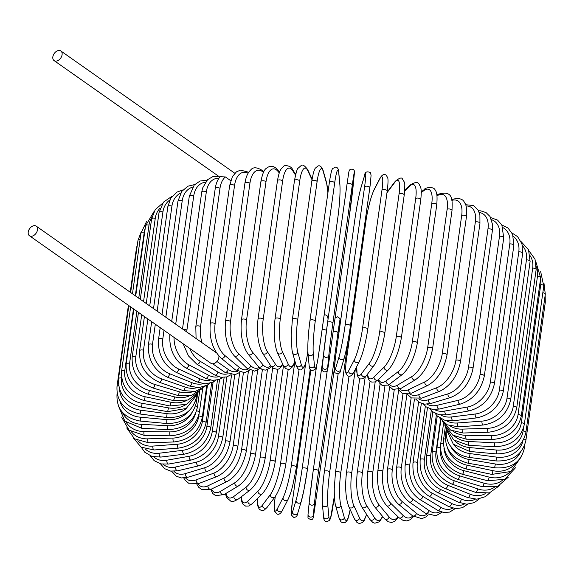 <?xml version="1.0" encoding="UTF-8"?>
<svg xmlns="http://www.w3.org/2000/svg" width="574" height="574" viewBox="0 0 574 574"><rect width="100%" height="100%" fill="white"/><g stroke="black" fill="none" stroke-linecap="round" stroke-linejoin="round"><path stroke-width="0.86" d="M32.122 236.165A5.876 3.961 -54.9 0 0 37.001 231.58A5.876 3.961 -54.9 0 0 36.234 226.149A5.876 3.961 -54.9 0 0 33.586 225.747A5.876 3.961 -54.9 0 0 28.7 230.332A5.876 3.961 -54.9 0 0 29.468 235.763A5.876 3.961 -54.9 0 0 32.122 236.165M29.468 235.763L210.88 363.277A5.876 3.961 -54.9 0 0 213.528 363.679A5.876 3.961 -54.9 0 0 218.909 356.016M230.719 180.695L225.403 176.95A24.043 14.142 76.7 0 0 219.986 188.337L200.556 326.577A24.043 14.142 76.7 0 0 202.041 342.7M219.986 188.337A2.669 1.191 8 0 0 217.108 187.598A2.669 1.191 8 0 0 215.236 188.459C216.032 183.314 217.697 179.389 220.229 176.684L225.403 176.95M58.204 50.577A5.876 3.961 -54.9 0 0 53.317 55.161A5.876 3.961 -54.9 0 0 54.092 60.593A5.876 3.961 -54.9 0 0 56.74 60.995A5.876 3.961 -54.9 0 0 61.619 56.41A5.876 3.961 -54.9 0 0 60.851 50.978A5.876 3.961 -54.9 0 0 58.204 50.577M442.03 512.166L435.996 515.768L425.363 513.249A2.669 1.801 -54.9 0 0 427.537 512.962A2.669 1.801 -54.9 0 0 429 510.566A24.043 14.142 76.7 0 0 440.165 511.534M425.363 513.249L409.219 501.906A2.669 1.801 -54.9 0 0 411.393 501.619A2.669 1.801 -54.9 0 0 412.857 499.222L429 510.566M409.219 501.906C399.805 493.977 395.594 482.619 396.584 467.832A2.669 1.191 8 0 1 398.456 466.971A2.669 1.191 8 0 1 401.326 467.71A24.043 14.142 76.7 0 0 412.857 499.222M411.156 397.804L401.326 467.71M402.998 393.771L392.329 469.683A24.043 12.678 80 0 0 402.159 501.547L416.401 513.285A24.043 12.678 80 0 0 426.812 514.175M398.636 390.119L387.45 469.711A2.669 1.191 8 0 1 389.437 468.843A2.669 1.191 8 0 1 392.329 469.683M387.45 469.711C386.359 484.47 389.954 495.9 398.227 504.008A2.669 1.93 -50.5 0 0 400.559 503.929A2.669 1.93 -50.5 0 0 402.159 501.547M398.227 504.008L412.469 515.739A2.669 1.93 -50.5 0 0 414.808 515.66A2.669 1.93 -50.5 0 0 416.401 513.285M394.238 389.832L382.793 471.232A24.043 11.114 82.9 0 0 390.822 503.369L403.063 515.402A24.043 11.114 82.9 0 0 412.72 515.94M389.646 386.869L377.8 471.154A2.669 1.191 8 0 1 379.895 470.285A2.669 1.191 8 0 1 382.793 471.232M377.8 471.154C376.594 485.848 379.522 497.321 386.596 505.565A2.669 2.045 -45.5 0 0 389.079 505.73A2.669 2.045 -45.5 0 0 390.822 503.369M386.596 505.565L398.837 517.605A2.669 2.045 -45.5 0 0 401.326 517.762A2.669 2.045 -45.5 0 0 403.063 515.402M384.939 385.922L372.791 472.345A24.043 9.464 85.7 0 0 378.933 504.668L389.079 516.909A24.043 9.464 85.7 0 0 397.933 516.708M380.103 383.891L367.697 472.158A2.669 1.191 8 0 1 369.907 471.297A2.669 1.191 8 0 1 372.791 472.345M367.697 472.158C366.363 486.745 368.608 498.218 374.427 506.562A2.669 2.145 -39.7 0 0 377.039 507A2.669 2.145 -39.7 0 0 378.933 504.668M374.427 506.562L384.573 518.803A2.669 2.145 -39.7 0 0 387.185 519.248A2.669 2.145 -39.7 0 0 389.079 516.909M375.209 381.861L362.402 473.012A24.043 7.742 88.2 0 0 366.585 505.436L374.557 517.791A24.043 7.742 88.2 0 0 382.492 516.291M370.087 381.186L357.229 472.718A2.669 1.191 8 0 1 359.546 471.857A2.669 1.191 8 0 1 362.402 473.012M357.229 472.718C355.765 487.147 357.293 498.562 361.807 506.964A2.669 2.231 -32.8 0 0 364.512 507.739A2.669 2.231 -32.8 0 0 366.585 505.436M361.807 506.964L369.785 519.319A2.669 2.231 -32.8 0 0 372.49 520.101A2.669 2.231 -32.8 0 0 374.557 517.791M365.2 377.082L351.69 473.22A24.043 5.962 90.7 0 0 353.864 505.665L359.604 518.042A24.043 5.962 90.7 0 0 366.506 514.239M359.69 378.675L346.459 472.818A2.669 1.191 8 0 1 348.899 471.964A2.669 1.191 8 0 1 351.69 473.22M346.459 472.818C344.874 487.039 345.67 498.354 348.856 506.756A2.669 2.296 -24.9 0 0 351.604 507.933A2.669 2.296 -24.9 0 0 353.864 505.665M348.856 506.756L354.596 519.14A2.669 2.296 -24.9 0 0 357.344 520.309A2.669 2.296 -24.9 0 0 359.604 518.042M355.335 369.261L340.755 472.976A24.043 4.14 93 0 0 340.877 505.357L344.343 517.662A24.043 4.14 93 0 0 350.14 509.525M335.503 472.696A2.669 1.191 8 0 1 335.481 472.467A2.669 1.191 8 0 1 338.036 471.627A2.669 1.191 8 0 1 340.755 472.976M349.006 376.25L335.481 472.467L334.276 488.316C334.168 500.054 335.259 504.675 335.682 505.938A2.669 2.346 -15.7 0 0 340.877 505.357M335.682 505.938L339.141 518.25A2.669 2.346 -15.7 0 0 344.343 517.662M348.669 337.11L329.677 472.28A24.043 2.289 95.3 0 0 327.725 504.51L328.88 516.65A24.043 2.289 95.3 0 0 332.92 506.268L334.369 495.95M351.776 321.605A24.043 2.289 95.3 0 0 350.298 326.871M322.43 504.022A24.043 2.289 -84.7 0 1 324.375 471.792A2.669 1.191 8 0 1 324.382 471.663A2.669 1.191 8 0 1 327.051 470.838A2.669 1.191 8 0 1 329.677 472.28M338.143 373.753L324.382 471.663C322.71 483.308 322.057 494.257 322.416 504.517A2.669 2.375 -5.5 0 0 327.725 504.51M322.416 504.517L323.578 516.657A2.669 2.375 -5.5 0 0 328.88 516.65M315.298 504.403L334.212 369.821L315.298 504.424A2.669 1.191 -172 0 0 315.298 504.403A24.043 0.409 97.5 0 1 313.347 515.014L314.495 503.133A24.043 0.409 97.5 0 1 318.527 471.132L337.957 332.891A24.043 0.409 97.5 0 1 339.916 322.279L338.811 333.623M313.239 470.393L327.252 370.653L313.232 470.415A2.669 1.191 8 0 1 313.232 470.415A2.669 1.191 8 0 1 316.023 469.604A2.669 1.191 8 0 1 318.527 471.132M309.185 502.616L308.044 514.311A2.669 2.389 5.5 0 0 308.037 514.404L309.192 502.523A2.669 2.389 5.5 0 1 309.199 502.437A24.043 0.409 -82.5 0 1 313.232 470.436L309.192 502.523A2.669 2.389 5.5 0 0 314.495 503.133M338.818 333.58L339.923 322.186A2.669 2.389 -174.5 0 1 339.916 322.279M333.15 331.6A2.669 1.191 8 0 1 336.17 331.507A2.669 1.191 8 0 1 337.957 332.891M315.298 504.424L313.225 517.633C312.643 520.13 310.886 520.223 307.965 517.913L308.037 514.404A2.669 2.389 5.5 0 0 313.347 515.014M292.475 500.937A2.669 1.191 -172 0 0 292.453 501.016L310.85 370.108L292.475 500.937A24.043 1.464 -80.3 0 0 292.589 511.865L296.041 500.334A24.043 1.464 -80.3 0 0 302.146 468.649A2.669 1.191 8 0 1 305.031 467.932A2.669 1.191 8 0 1 307.42 469.475A2.669 1.191 8 0 1 307.406 469.554A24.043 1.464 99.7 0 1 301.3 501.231M323.492 355.084L307.427 469.389M302.146 468.649L316.654 365.423M322.071 329.906A2.669 1.191 8 0 1 326.491 330.502M296.041 500.334A2.669 2.382 16.7 0 0 301.228 501.547L303.976 489.73L307.42 469.475L323.478 355.227M292.589 511.865A2.669 2.382 16.7 0 0 297.777 513.084L301.228 501.547M275.298 496.503L275.161 497.507A2.669 1.191 -172 0 0 275.097 497.687L275.262 496.553M275.161 497.507A24.043 3.329 -78 0 0 277.321 508.829L283.054 497.73A24.043 3.329 -78 0 0 291.212 466.447L305.777 362.825M291.212 466.447A2.669 1.191 8 0 1 294.168 465.844A2.669 1.191 8 0 1 296.442 467.365A2.669 1.191 8 0 1 296.385 467.545M283.054 497.73A2.669 2.361 27.3 0 0 288.019 499.509C291.24 492.27 291.09 491.265 292.582 486.314L296.442 467.365L310.204 369.448M277.321 508.829A2.669 2.361 27.3 0 0 282.286 510.602L288.019 499.509M257.683 498.311A24.043 5.166 -75.7 0 0 262.375 505.228L270.34 494.652A24.043 5.166 -75.7 0 0 280.507 463.835L294.864 361.663M280.507 463.835A2.669 1.191 8 0 1 283.52 463.354A2.669 1.191 8 0 1 285.68 464.854L299.076 369.541M270.34 494.652A2.669 2.318 37 0 0 275.003 496.905C279.796 489.557 283.355 478.874 285.68 464.854M262.375 505.228A2.669 2.318 37 0 0 267.032 507.481L275.003 496.905M241.295 496.761A24.043 6.967 -73.3 0 0 247.846 501.088L257.991 491.122A24.043 6.967 -73.3 0 0 270.11 460.843L283.477 365.746M270.11 460.843A2.669 1.191 8 0 1 273.159 460.47A2.669 1.191 8 0 1 275.204 461.948L288.205 369.426M257.991 491.122A2.669 2.26 45.5 0 0 259.426 493.913A2.669 2.26 45.5 0 0 262.311 493.762C268.41 486.759 272.707 476.155 275.204 461.948M247.846 501.088A2.669 2.26 45.5 0 0 249.281 503.886A2.669 2.26 45.5 0 0 252.173 503.728L262.311 493.762M225.912 493.461A24.043 8.718 -70.8 0 0 233.862 496.453L246.095 487.161A24.043 8.718 -70.8 0 0 260.108 457.492L272.679 368.042M260.108 457.492A2.669 1.191 8 0 1 263.165 457.234A2.669 1.191 8 0 1 265.102 458.683L277.651 369.405M246.095 487.161A2.669 2.188 52.8 0 0 247.351 489.931A2.669 2.188 52.8 0 0 250.063 490.103C257.425 483.502 262.433 473.026 265.102 458.683M233.862 496.453A2.669 2.188 52.8 0 0 235.11 499.229A2.669 2.188 52.8 0 0 237.83 499.394L250.063 490.103M211.49 489.026A24.043 10.397 -68.2 0 0 220.516 491.344L234.759 482.799A24.043 10.397 -68.2 0 0 250.565 453.804L262.397 369.649M250.565 453.804A2.669 1.191 8 0 1 253.622 453.647A2.669 1.191 8 0 1 255.452 455.074L267.455 369.634M234.759 482.799A2.669 2.095 59 0 0 235.849 485.554A2.669 2.095 59 0 0 238.368 485.984C246.928 479.814 252.625 469.51 255.452 455.074M220.516 491.344A2.669 2.095 59 0 0 221.607 494.092A2.669 2.095 59 0 0 224.133 494.53L238.368 485.984M198.023 483.767A24.043 11.997 -65.3 0 0 207.924 485.805L224.054 478.07A24.043 11.997 -65.3 0 0 241.568 449.808L252.617 371.177M241.568 449.808A2.669 1.191 8 0 1 244.603 449.758A2.669 1.191 8 0 1 246.318 451.15L257.697 370.194M224.054 478.07A2.669 1.987 64.4 0 0 224.994 480.804A2.669 1.987 64.4 0 0 227.311 481.45C237.019 475.731 243.354 465.629 246.318 451.15M207.924 485.805A2.669 1.987 64.4 0 0 208.864 488.539A2.669 1.987 64.4 0 0 211.182 489.177L227.311 481.45M185.488 477.812A24.043 13.511 -62.2 0 0 196.165 479.871L214.066 473.019A24.043 13.511 -62.2 0 0 233.18 445.539L243.398 372.842M233.18 445.539A2.669 1.191 8 0 1 236.172 445.582A2.669 1.191 8 0 1 237.779 446.945L248.434 371.12M214.066 473.019A2.669 1.858 69 0 0 214.877 475.731A2.669 1.858 69 0 0 216.979 476.542C227.763 471.304 234.694 461.431 237.779 446.945M196.165 479.871A2.669 1.858 69 0 0 196.968 482.591A2.669 1.858 69 0 0 199.078 483.401L216.979 476.542M173.929 471.297A24.043 14.917 -58.7 0 0 185.337 473.607L204.882 467.674A24.043 14.917 -58.7 0 0 225.46 441.026L234.773 374.729M225.46 441.026A2.669 1.191 8 0 1 228.395 441.162A2.669 1.191 8 0 1 229.894 442.489L239.738 372.433M204.882 467.674A2.669 1.722 73.1 0 0 205.557 470.371A2.669 1.722 73.1 0 0 207.444 471.319C219.239 466.576 226.716 456.969 229.894 442.489M185.337 473.607A2.669 1.722 73.1 0 0 186.019 476.305A2.669 1.722 73.1 0 0 187.906 477.245L207.444 471.319M163.36 464.309A24.043 16.216 -54.9 0 0 175.522 467.042L196.552 462.077A24.043 16.216 -54.9 0 0 218.472 436.305L226.823 376.888M218.472 436.305A2.669 1.191 8 0 1 221.327 436.52A2.669 1.191 8 0 1 222.734 437.811L231.573 374.872M196.552 462.077A2.669 1.571 76.7 0 0 197.112 464.761A2.669 1.571 76.7 0 0 198.776 465.808C211.497 461.596 219.476 452.262 222.734 437.811M175.522 467.042A2.669 1.571 76.7 0 0 176.082 469.726A2.669 1.571 76.7 0 0 177.753 470.773L198.776 465.808M153.825 456.875A24.043 17.385 -50.5 0 0 166.797 460.226L189.155 456.273A24.043 17.385 -50.5 0 0 212.265 431.411L219.584 379.335M212.265 431.411A2.669 1.191 8 0 1 215.035 431.698A2.669 1.191 8 0 1 216.333 432.954L224.14 377.412M189.155 456.273A2.669 1.406 80 0 0 189.592 458.942A2.669 1.406 80 0 0 191.042 460.075C204.595 456.409 213.026 447.368 216.333 432.954M166.797 460.226A2.669 1.406 80 0 0 167.242 462.895A2.669 1.406 80 0 0 168.691 464.036L191.042 460.075M145.315 449.019A24.043 18.425 -45.5 0 0 159.228 453.223L182.74 450.31A24.043 18.425 -45.5 0 0 206.891 426.382L213.119 382.062M206.891 426.382A2.669 1.191 8 0 1 209.56 426.733A2.669 1.191 8 0 1 210.758 427.953L217.496 380.024M182.74 450.31A2.669 1.234 82.9 0 0 183.063 452.965A2.669 1.234 82.9 0 0 184.29 454.163C198.582 451.064 207.408 442.332 210.758 427.953M159.228 453.223A2.669 1.234 82.9 0 0 159.55 455.885A2.669 1.234 82.9 0 0 160.785 457.083L184.29 454.163M137.86 440.703A24.043 19.322 -39.7 0 0 152.871 446.084L177.359 444.226A24.043 19.322 -39.7 0 0 202.392 421.251L207.479 385.046M202.392 421.251A2.669 1.191 8 0 1 206.052 422.844L211.691 382.714M177.359 444.226A2.669 1.055 85.7 0 0 178.571 448.115C193.51 445.603 202.665 437.18 206.052 422.844M152.871 446.084A2.669 1.055 85.7 0 0 154.083 449.973L178.571 448.115M131.475 431.863A24.043 20.068 -32.8 0 0 147.769 438.852L173.047 438.07A24.043 20.068 -32.8 0 0 198.791 416.057L199.085 413.962M198.791 416.057A2.669 1.191 8 0 1 202.235 417.671L206.762 385.463M173.047 438.07A2.669 0.861 88.2 0 0 173.929 441.973C189.398 440.064 198.834 431.964 202.235 417.671M147.769 438.852A2.669 0.861 88.2 0 0 148.652 442.762L173.929 441.973M126.223 422.378A24.043 20.671 -24.9 0 0 143.966 431.591L169.847 431.892A24.043 20.671 -24.9 0 0 195.526 413.675M196.602 410.876A2.669 1.191 8 0 1 199.35 412.462L202.758 388.232M169.847 431.892A2.669 0.66 90.7 0 0 170.392 435.802C186.285 434.504 195.935 426.726 199.35 412.462M143.966 431.591A2.669 0.66 90.7 0 0 144.512 435.501L170.392 435.802M122.269 412.118A24.043 21.109 -15.7 0 0 141.498 424.358L167.773 425.729A24.043 21.109 -15.7 0 0 192.147 412.555M195.583 405.847A2.669 1.191 8 0 1 197.413 407.267L199.709 390.916M167.773 425.729A2.669 0.459 93 0 0 167.981 429.632C184.182 428.957 193.99 421.503 197.413 407.267M141.498 424.358A2.669 0.459 93 0 0 141.699 428.254L167.981 429.632M117.254 394.13A2.669 1.191 -172 0 0 117.003 394.539L117.139 393.549M119.923 401.054A24.043 21.389 -5.5 0 0 140.372 417.205L166.847 419.644A24.043 21.389 -5.5 0 0 189.097 410.762M195.504 401.025A2.669 1.191 8 0 1 196.437 402.123L197.671 393.348M166.847 419.644L166.718 423.519C183.113 423.469 193.022 416.337 196.437 402.123M140.372 417.205L140.243 421.079L166.718 423.519M137.466 244.058L136.425 248.305A2.669 1.191 8 0 1 136.949 247.724M118.646 385.699A2.669 1.191 -172 0 0 116.996 386.553L128.418 305.318M119.593 389.366A24.043 21.511 5.5 0 0 140.601 410.18L167.077 413.667A24.043 21.511 5.5 0 0 186.887 408.071M196.301 396.584A2.669 1.191 8 0 1 196.437 397.065L196.652 395.529M167.077 413.667L166.618 417.506C183.077 418.08 193.022 411.264 196.437 397.065M140.601 410.18L140.135 414.019L166.618 417.506M141.24 231.709L137.961 240.52A2.669 1.191 8 0 1 140.085 239.652M121.588 377.52L121.523 377.979A2.669 1.191 -172 0 0 118.531 378.761L128.813 305.598M121.523 377.979A24.043 21.468 16.7 0 0 142.18 403.343L168.462 407.856A24.043 21.468 16.7 0 0 185.947 404.562M168.462 407.856L167.665 411.644L186.206 408.48L196.846 394.869M142.18 403.343L141.383 407.131L167.665 411.644M146.786 221.055L141.017 232.994A2.669 1.191 8 0 1 144.239 232.255L135.306 295.789M145.215 228.33A24.043 21.252 27.3 0 0 144.239 232.255M133.469 308.869L124.809 370.495A2.669 1.191 -172 0 0 121.588 371.235L130.635 306.875M124.809 370.495A24.043 21.252 27.3 0 0 145.107 396.749L170.987 402.252A24.043 21.252 27.3 0 0 186.514 400.523M170.987 402.252A2.669 0.373 102 0 1 169.854 405.976L186.521 404.311L197.535 393.52M145.107 396.749A2.669 0.373 102 0 1 143.974 400.473L169.854 405.976M154.019 211.569L145.574 225.783A2.669 1.191 8 0 1 149.018 225.094L138.743 298.207M151.866 217.431A24.043 20.886 37 0 0 149.018 225.094M136.906 311.28L129.588 363.342A2.669 1.191 -172 0 0 126.144 364.024L133.857 309.142M129.588 363.342A24.043 20.886 37 0 0 149.348 390.449L174.632 396.892A24.043 20.886 37 0 0 188.616 396.218M174.632 396.892A2.669 0.574 104.3 0 1 173.169 400.537L188.107 400.021L198.963 391.583M149.348 390.449A2.669 0.574 104.3 0 1 147.891 394.094L173.169 400.537M162.607 203.268L155.238 209.618L151.601 218.945A2.669 1.191 8 0 1 155.26 218.321L143.557 301.594M160.124 208.111A24.043 20.355 45.5 0 0 155.26 218.321M141.721 314.667L135.83 356.569A2.669 1.191 -172 0 0 132.171 357.193L138.47 312.385M135.83 356.569A24.043 20.355 45.5 0 0 154.88 384.48L179.368 391.827A24.043 20.355 45.5 0 0 192.168 391.891M179.368 391.827A2.669 0.775 106.7 0 1 177.588 395.378L190.999 395.716L201.409 389.122M154.88 384.48A2.669 0.775 106.7 0 1 153.093 388.038L177.588 395.378M172.322 196.064L163.461 202.134L159.041 212.538A2.669 1.191 8 0 1 162.916 211.985L149.714 305.92M169.825 199.989A24.043 19.667 52.8 0 0 162.916 211.985M147.877 318.993L143.486 350.226A2.669 1.191 -172 0 0 139.618 350.786L144.426 316.568M143.486 350.226A24.043 19.667 52.8 0 0 161.653 378.897L185.165 387.084A24.043 19.667 52.8 0 0 197.061 387.687M185.165 387.084A2.669 0.969 109.2 0 1 183.063 390.535L195.182 391.511L205.011 386.309M161.653 378.897A2.669 0.969 109.2 0 1 159.55 382.349L183.063 390.535M183.027 189.872L176.871 192.139L170.722 198.324L167.852 206.604A2.669 1.191 8 0 1 171.92 206.123L157.161 311.151M180.717 193.007A24.043 18.834 59 0 0 171.92 206.123M155.324 324.231L152.49 344.364A2.669 1.191 -172 0 0 148.422 344.852L151.68 321.67M152.49 344.364A24.043 18.834 59 0 0 169.624 373.739L191.981 382.7A24.043 18.834 59 0 0 203.174 383.719M191.981 382.7A2.669 1.155 111.8 0 1 189.564 386.037L198.769 387.687L207.3 385.154L209.804 383.332M169.624 373.739A2.669 1.155 111.8 0 1 167.206 377.075L189.564 386.037M194.622 184.591L187.956 186.191L181.779 191.386L177.954 201.194A2.669 1.191 8 0 1 179.504 200.348A2.669 1.191 8 0 1 182.216 200.792L165.85 317.257M192.62 187.088A24.043 17.859 64.4 0 0 182.216 200.792M164.013 330.337L162.786 339.033A2.669 1.191 -172 0 0 160.074 338.588A2.669 1.191 -172 0 0 158.532 339.435L160.182 327.646M162.786 339.033A24.043 17.859 64.4 0 0 178.722 369.046L199.752 378.718A24.043 17.859 64.4 0 0 210.378 380.067M199.752 378.718A2.669 1.335 114.7 0 1 198.647 381.172A2.669 1.335 114.7 0 1 197.026 381.918L205.126 383.87L212.703 382.27L215.759 380.34M178.722 369.046A2.669 1.335 114.7 0 1 177.61 371.5A2.669 1.335 114.7 0 1 175.988 372.246L197.026 381.918M207.063 180.186L200.017 181.025L194.177 185.072L189.284 196.337A2.669 1.191 8 0 1 190.934 195.483A2.669 1.191 8 0 1 193.718 196.028L175.709 324.188M205.413 182.173A24.043 16.739 69 0 0 193.718 196.028M174.044 337.39A24.043 16.739 69 0 0 188.889 364.856L208.434 375.166A24.043 16.739 69 0 0 218.572 376.759M208.434 375.166A2.669 1.5 117.8 0 1 207.207 377.599A2.669 1.5 117.8 0 1 205.392 378.209L212.402 380.383L219.139 379.514L222.812 377.462M188.889 364.856A2.669 1.5 117.8 0 1 187.662 367.288A2.669 1.5 117.8 0 1 185.847 367.898L205.392 378.209M218.694 176.297L212.775 176.663L207.58 179.676L202.629 188.014L201.739 192.082A2.669 1.191 8 0 1 203.505 191.221A2.669 1.191 8 0 1 206.339 191.867L186.909 330.107A2.669 1.191 -172 0 0 183.35 329.562M218.988 178.213A24.043 15.498 73.1 0 0 206.339 191.867M189.657 348.361A24.043 15.498 73.1 0 0 200.039 361.19L217.948 372.06A24.043 15.498 73.1 0 0 227.648 373.846M186.909 330.107A24.043 15.498 73.1 0 0 186.715 331.93M217.948 372.06A2.669 1.657 121.3 0 1 216.606 374.478A2.669 1.657 121.3 0 1 214.604 374.937L220.861 377.297L226.716 376.924L230.877 374.786M200.039 361.19A2.669 1.657 121.3 0 1 198.697 363.607A2.669 1.657 121.3 0 1 196.695 364.067L214.604 374.937M216.915 361.491L228.23 369.441A24.043 14.142 76.7 0 0 237.5 371.321M228.23 369.441A2.669 1.801 125.1 0 1 226.759 371.837A2.669 1.801 125.1 0 1 224.585 372.117L212.739 363.787M200.556 326.577A2.669 1.191 -172 0 0 197.678 325.838A2.669 1.191 -172 0 0 195.806 326.706L196.078 338.509M229.672 185.495A2.669 1.191 8 0 1 231.652 184.627A2.669 1.191 8 0 1 234.551 185.467L215.121 323.714A2.669 1.191 -172 0 0 212.222 322.868A2.669 1.191 -172 0 0 210.242 323.736L229.672 185.495L232.391 176.656L236.423 171.863L240.499 170.119L248.757 172.243M248.119 173.226A24.043 12.678 80 0 0 234.551 185.467M215.121 323.714A24.043 12.678 80 0 0 224.951 355.579L239.193 367.31A24.043 12.678 80 0 0 248.011 369.175M239.193 367.31A2.669 1.93 129.5 0 1 237.593 369.692A2.669 1.93 129.5 0 1 235.261 369.771L244.589 372.713L249.618 370.194M224.951 355.579A2.669 1.93 129.5 0 1 223.351 357.954A2.669 1.93 129.5 0 1 221.012 358.033L235.261 369.771M244.926 183.206A2.669 1.191 8 0 1 247.021 182.338A2.669 1.191 8 0 1 249.927 183.285L230.497 321.533A2.669 1.191 -172 0 0 227.598 320.586A2.669 1.191 -172 0 0 225.496 321.447L244.926 183.206C245.937 176.921 247.817 172.573 250.565 170.169C252.962 166.704 257.26 167.048 263.459 171.203A2.669 2.045 -45.5 0 1 263.81 171.726M263.48 172.387A24.043 11.114 82.9 0 0 249.927 183.285M230.497 321.533A24.043 11.114 82.9 0 0 238.519 353.663L250.759 365.703A24.043 11.114 82.9 0 0 259.104 367.353M250.759 365.703A2.669 2.045 134.5 0 1 249.023 368.056A2.669 2.045 134.5 0 1 246.54 367.898L254.72 371.191L260.101 368.271M238.519 353.663A2.669 2.045 134.5 0 1 236.782 356.024A2.669 2.045 134.5 0 1 234.292 355.866L246.54 367.898M260.897 181.621A2.669 1.191 8 0 1 263.107 180.753A2.669 1.191 8 0 1 265.992 181.807L246.562 320.048A2.669 1.191 -172 0 0 243.677 319.001A2.669 1.191 -172 0 0 241.467 319.862L260.897 181.621C262.375 173.922 264.234 169.459 266.479 168.225C270.462 165.154 274.207 165.75 277.723 169.997A2.669 2.145 -39.7 0 1 278.117 171.518A24.043 9.464 85.7 0 0 265.992 181.807M279.273 172.91L278.117 171.518M246.562 320.048A24.043 9.464 85.7 0 0 252.703 352.371L262.849 364.612A24.043 9.464 85.7 0 0 270.663 365.71M262.849 364.612A2.669 2.145 140.3 0 1 260.955 366.951A2.669 2.145 140.3 0 1 258.343 366.506L262.131 369.541L265.425 370.13L269.586 368.278L271.201 366.47M252.703 352.371A2.669 2.145 140.3 0 1 250.802 354.703A2.669 2.145 140.3 0 1 248.198 354.258L258.343 366.506M277.45 180.738A2.669 1.191 8 0 1 279.775 179.884A2.669 1.191 8 0 1 282.623 181.032L263.201 319.28A2.669 1.191 -172 0 0 260.352 318.125A2.669 1.191 -172 0 0 258.027 318.986L277.45 180.738C279.473 169.574 281.052 168.871 283.47 166.546C283.951 164.666 291.413 165.699 292.518 169.481A2.669 2.231 -32.8 0 1 292.797 170.851A24.043 7.742 88.2 0 0 282.623 181.032M295.51 175.048L292.797 170.851M263.201 319.28A24.043 7.742 88.2 0 0 267.384 351.704L275.355 364.06A24.043 7.742 88.2 0 0 282.609 363.916M275.355 364.06A2.669 2.231 147.2 0 1 273.289 366.37A2.669 2.231 147.2 0 1 270.584 365.588L272.966 368.271L277.687 369.398L279.631 368.522L282.86 364.454M267.384 351.704A2.669 2.231 147.2 0 1 265.31 354.007A2.669 2.231 147.2 0 1 262.605 353.232L270.584 365.588M294.476 180.58A2.669 1.191 8 0 1 296.916 179.727A2.669 1.191 8 0 1 299.707 180.982L280.277 319.223A2.669 1.191 -172 0 0 277.486 317.974A2.669 1.191 -172 0 0 275.046 318.821L294.476 180.58C296.055 172.516 297.282 168.39 298.143 168.196L301.07 165.642C302.405 164.164 304.615 165.506 307.7 169.66A2.669 2.296 -24.9 0 1 307.865 170.815A24.043 5.962 90.7 0 0 299.707 180.982M312.026 179.784L307.865 170.815M280.277 319.223A24.043 5.962 90.7 0 0 282.451 351.668L288.191 364.045A24.043 5.962 90.7 0 0 294.878 360.974M288.191 364.045A2.669 2.296 155.1 0 1 285.931 366.32A2.669 2.296 155.1 0 1 283.183 365.143L285.744 368.558L288.32 369.426L289.805 369.161L292.74 366.607L294.971 361.297M282.451 351.668A2.669 2.296 155.1 0 1 280.191 353.936A2.669 2.296 155.1 0 1 277.436 352.766L283.183 365.143M311.84 181.37A2.669 1.191 8 0 1 311.826 181.133A2.669 1.191 8 0 1 314.38 180.293A2.669 1.191 8 0 1 317.099 181.642L297.669 319.89A2.669 1.191 -172 0 0 294.95 318.541A2.669 1.191 -172 0 0 292.396 319.381L311.826 181.133C313.426 170.743 314.939 168.706 315.248 168.254L317.931 166.015C319.919 165.154 321.662 166.661 323.155 170.557A2.669 2.346 -15.7 0 1 323.212 171.418A24.043 4.14 93 0 0 317.099 181.642M327.883 193.058A24.043 4.14 93 0 0 326.671 183.723L323.212 171.418M297.669 319.89A24.043 4.14 93 0 0 297.791 352.264L301.257 364.576A24.043 4.14 93 0 0 307.37 354.345L307.836 351.015M326.671 183.723A2.669 2.346 -15.7 0 0 326.62 182.862L323.155 170.557M307.37 354.345A2.669 1.191 8 0 1 307.384 354.581A2.669 1.191 8 0 1 307.305 354.804M301.257 364.576A2.669 2.346 164.3 0 1 296.055 365.157C297.547 369.046 299.291 370.56 301.285 369.699L303.969 367.46C304.27 367.008 305.784 364.971 307.384 354.581L307.843 351.302M297.791 352.264A2.669 2.346 164.3 0 1 292.596 352.852L296.055 365.157M329.376 182.532A2.669 1.191 8 0 1 329.376 182.403A2.669 1.191 8 0 1 332.052 181.578A2.669 1.191 8 0 1 334.671 183.02L315.241 321.261A2.669 1.191 -172 0 0 312.622 319.818A2.669 1.191 -172 0 0 309.953 320.651A2.669 1.191 -172 0 0 309.946 320.773A24.043 2.289 -84.7 0 0 307.994 353.003M315.241 321.261A24.043 2.289 95.3 0 0 313.296 353.491L314.452 365.631A24.043 2.289 95.3 0 0 318.491 355.256L337.921 217.008A24.043 2.289 95.3 0 0 339.873 184.778L338.71 172.645A24.043 2.289 95.3 0 0 334.671 183.02M338.71 172.645A2.669 2.375 -5.5 0 0 338.725 172.143C338.574 168.928 337.505 167.249 335.517 167.099L332.655 168.562C332.346 168.928 331.22 170.098 329.376 182.403L309.953 320.651C308.166 334.398 307.506 345.354 307.987 353.505L309.149 365.645A2.669 2.375 174.5 0 0 314.452 365.631M339.873 184.778A2.669 2.375 -5.5 0 0 339.88 184.283L338.725 172.143M313.296 353.491A2.669 2.375 174.5 0 1 307.987 353.505M327.575 322.602L346.997 184.405A2.669 1.191 8 0 1 346.997 184.376A2.669 1.191 8 0 1 349.788 183.565A2.669 1.191 8 0 1 352.293 185.101L332.863 323.341A2.669 1.191 -172 0 0 330.359 321.806A2.669 1.191 -172 0 0 327.567 322.624A2.669 1.191 -172 0 0 327.567 322.645A24.043 0.409 -82.5 0 0 323.535 354.639A2.669 2.389 -174.5 0 0 323.528 354.732L322.373 366.614A2.669 2.389 -174.5 0 1 322.387 366.521L323.521 354.825M332.863 323.341A24.043 0.409 97.5 0 0 328.83 355.342L327.682 367.216A24.043 0.409 97.5 0 0 329.641 356.605L349.064 218.364A24.043 0.409 97.5 0 0 353.096 186.371L354.251 174.489A24.043 0.409 97.5 0 0 352.293 185.101M354.251 174.489A2.669 2.389 5.5 0 0 354.258 174.396C355.471 171.274 353.634 167.723 349.803 169.768C348.662 171.999 349.379 168.569 346.997 184.376L327.567 322.624L323.528 354.732A2.669 2.389 -174.5 0 0 328.83 355.342M354.258 174.396L349.064 218.385A2.669 1.191 8 0 1 349.064 218.385A2.669 1.191 8 0 1 349.057 218.407M327.682 367.216A2.669 2.389 -174.5 0 1 322.373 366.614C321.16 369.735 323.004 373.287 326.828 371.242C327.969 369.01 327.252 372.44 329.634 356.633L349.064 218.385M339.04 356.885A2.669 2.382 -163.3 0 0 344.292 357.789A24.043 1.464 99.7 0 0 350.398 326.111A2.669 1.191 -172 0 0 350.413 326.025L370.374 183.78L371.077 175.221L370.417 172.602C366.75 171.023 364.784 172.064 364.526 175.723A2.669 2.382 16.7 0 0 364.454 176.039L360.996 187.569A24.043 1.464 -80.3 0 0 354.897 219.246L335.467 357.494A24.043 1.464 -80.3 0 0 335.582 368.422L339.04 356.885A24.043 1.464 -80.3 0 0 345.139 325.207L364.569 186.959A2.669 1.191 8 0 1 367.453 186.249A2.669 1.191 8 0 1 369.843 187.784A2.669 1.191 8 0 1 369.828 187.863L350.42 325.946M364.569 186.959A24.043 1.464 -80.3 0 0 364.454 176.039M335.467 357.494A2.669 1.191 8 0 0 335.446 357.573L334.219 370.137L334.879 372.756C338.545 374.334 340.511 373.294 340.769 369.634L344.228 358.104C346.337 350.362 348.404 339.672 350.413 326.025A2.669 1.191 -172 0 0 348.023 324.489A2.669 1.191 -172 0 0 345.139 325.207M364.526 175.723L361.068 187.253A2.669 2.382 16.7 0 0 360.996 187.569M340.769 369.634A2.669 2.382 -163.3 0 1 335.582 368.422M367.712 329.541A2.669 1.191 -172 0 0 367.769 329.361L387.199 191.113C388.648 179.705 387.751 177.954 387.694 177.689L386.159 175.142C384.056 173.735 382.011 174.754 380.017 178.198A2.669 2.361 27.3 0 0 379.801 178.873L374.061 189.965A24.043 3.329 -78 0 0 365.911 221.255L346.481 359.503A24.043 3.329 -78 0 0 348.648 370.818L354.38 359.726A24.043 3.329 -78 0 0 362.538 328.436L381.961 190.195A2.669 1.191 8 0 1 384.924 189.599A2.669 1.191 8 0 1 387.199 191.113A2.669 1.191 8 0 1 387.141 191.293M381.961 190.195A24.043 3.329 -78 0 0 379.801 178.873M354.38 359.726A2.669 2.361 -152.7 0 0 359.346 361.505C362.804 353.893 365.609 343.18 367.769 329.361A2.669 1.191 -172 0 0 365.495 327.84A2.669 1.191 -172 0 0 362.538 328.436M380.017 178.198L374.277 189.291A2.669 2.361 27.3 0 0 374.061 189.965M365.86 221.621A2.669 1.191 8 0 1 365.853 221.435A2.669 1.191 8 0 1 365.911 221.255M346.431 359.869A2.669 1.191 8 0 1 346.423 359.676A2.669 1.191 8 0 1 346.481 359.503M374.277 189.291C370.818 196.904 368.013 207.616 365.853 221.435L346.423 359.676C344.974 371.091 345.871 372.842 345.928 373.107L347.464 375.654C349.566 377.061 351.611 376.042 353.613 372.598A2.669 2.361 -152.7 0 1 348.648 370.818M356.827 366.377A24.043 5.166 -75.7 0 0 361.484 373.71L369.455 363.141A24.043 5.166 -75.7 0 0 379.615 332.317L399.045 194.077A2.669 1.191 8 0 1 402.058 193.596A2.669 1.191 8 0 1 404.218 195.088C404.964 186.378 404.979 182.001 404.247 181.965L402.489 179.102C401.886 177.115 399.482 177.854 395.264 181.319A2.669 2.318 37 0 0 394.869 182.288L386.962 192.771M399.045 194.077A24.043 5.166 -75.7 0 0 394.869 182.288M384.673 333.609A2.669 1.191 -172 0 0 384.788 333.336A2.669 1.191 -172 0 0 382.628 331.837A2.669 1.191 -172 0 0 379.615 332.317M395.264 181.319L387.299 191.895A2.669 2.318 37 0 0 387.019 192.405M356.705 366.607L357.164 375.317L358.915 378.18L360.415 378.94L362.775 378.797L366.147 375.963A2.669 2.318 -143 0 1 361.484 373.71M366.147 375.963L374.112 365.387A2.669 2.318 -143 0 1 369.455 363.141M367.575 374.069A24.043 6.967 -73.3 0 0 373.997 377.061L384.135 367.095A24.043 6.967 -73.3 0 0 396.254 336.816L415.684 198.575A2.669 1.191 8 0 1 418.733 198.202A2.669 1.191 8 0 1 420.778 199.68C422.048 187.16 420.376 186.88 419.221 184.484C418.066 181.721 415.038 181.915 410.13 185.072A2.669 2.26 45.5 0 0 409.549 186.241L404.677 191.034M415.684 198.575A24.043 6.967 -73.3 0 0 409.549 186.241M420.778 199.68L401.348 337.921A2.669 1.191 -172 0 0 399.303 336.45A2.669 1.191 -172 0 0 396.254 336.816M367.288 374.442L367.948 377.8L369.218 380.289L370.603 381.552L371.737 382.076L374.994 381.947L378.316 379.701A2.669 2.26 -134.5 0 1 375.432 379.859A2.669 2.26 -134.5 0 1 373.997 377.061M378.316 379.701L388.454 369.735A2.669 2.26 -134.5 0 1 385.57 369.893A2.669 2.26 -134.5 0 1 384.135 367.095M378.61 379.414A24.043 8.718 -70.8 0 0 386.08 380.856L398.313 371.565A24.043 8.718 -70.8 0 0 412.326 341.896L431.748 203.655A2.669 1.191 8 0 1 434.812 203.397A2.669 1.191 8 0 1 436.749 204.846C437.445 196.624 436.936 191.802 435.221 190.381C434.418 185.976 424.695 187.619 424.466 189.406A2.669 2.188 52.8 0 0 423.734 190.712L421.28 192.577M431.748 203.655A24.043 8.718 -70.8 0 0 423.734 190.712M436.749 204.846L417.32 343.087A2.669 1.191 -172 0 0 415.382 341.638A2.669 1.191 -172 0 0 412.326 341.896M378.051 379.952L379.292 382.829L382.062 385.362L387.952 385.111L390.047 383.805A2.669 2.188 -127.2 0 1 387.328 383.633A2.669 2.188 -127.2 0 1 386.08 380.856M390.047 383.805L402.281 374.513A2.669 2.188 -127.2 0 1 399.569 374.341A2.669 2.188 -127.2 0 1 398.313 371.565M389.452 384.236A24.043 10.397 -68.2 0 0 397.653 385.061L411.888 376.522A24.043 10.397 -68.2 0 0 427.702 347.528L447.132 209.28A2.669 1.191 8 0 1 450.188 209.13A2.669 1.191 8 0 1 452.011 210.55C452.233 200.843 453.847 189.664 438.17 194.27A2.669 2.095 59 0 0 437.309 195.669L436.979 195.863M447.132 209.28A24.043 10.397 -68.2 0 0 437.309 195.669M452.011 210.55L432.581 348.791A2.669 1.191 -172 0 0 430.758 347.37A2.669 1.191 -172 0 0 427.702 347.528M388.462 384.838L389.222 386.259L392.968 389.459L401.262 388.246A2.669 2.095 -121 0 1 398.736 387.816A2.669 2.095 -121 0 1 397.653 385.061M401.262 388.246L415.497 379.708A2.669 2.095 -121 0 1 412.979 379.271A2.669 2.095 -121 0 1 411.888 376.522M399.841 389A24.043 11.997 -65.3 0 0 408.623 389.646L424.753 381.918A24.043 11.997 -65.3 0 0 442.267 353.656L461.697 215.415A2.669 1.191 8 0 1 464.732 215.358A2.669 1.191 8 0 1 466.447 216.75C466.827 208.692 466.224 204.093 464.631 202.959C463.225 198.683 458.719 197.571 451.121 199.623M461.697 215.415A24.043 11.997 -65.3 0 0 451.853 200.398M466.447 216.75L447.017 354.997A2.669 1.191 -172 0 0 445.302 353.598A2.669 1.191 -172 0 0 442.267 353.656M398.306 389.581L402.503 393.556L411.881 393.025A2.669 1.987 -115.6 0 1 409.563 392.379A2.669 1.987 -115.6 0 1 408.623 389.646M411.881 393.025L428.01 385.29A2.669 1.987 -115.6 0 1 425.693 384.652A2.669 1.987 -115.6 0 1 424.753 381.918M409.657 393.886A24.043 13.511 -62.2 0 0 418.905 394.575L436.807 387.715A24.043 13.511 -62.2 0 0 455.914 360.242L475.344 221.994A2.669 1.191 8 0 1 478.336 222.038A2.669 1.191 8 0 1 479.943 223.401L479.9 215.157L478.3 210.349L473.607 205.549L465.492 204.703M475.344 221.994A24.043 13.511 -62.2 0 0 465.945 206.009M479.943 223.401L460.513 361.642A2.669 1.191 -172 0 0 458.906 360.278A2.669 1.191 -172 0 0 455.914 360.242M407.447 394.338L411.429 397.947L421.811 398.098A2.669 1.858 -111 0 1 419.709 397.287A2.669 1.858 -111 0 1 418.905 394.575M421.811 398.098L439.72 391.246A2.669 1.858 -111 0 1 437.61 390.428A2.669 1.858 -111 0 1 436.807 387.715M418.769 398.952A24.043 14.917 -58.7 0 0 428.419 399.805L447.964 393.872A24.043 14.917 -58.7 0 0 468.542 367.231L487.972 228.99A2.669 1.191 8 0 1 490.906 229.119A2.669 1.191 8 0 1 492.406 230.447L492.614 224.75L490.024 216.491L486.049 212.581L480.732 210.845L478.529 210.802M487.972 228.99A24.043 14.917 -58.7 0 0 479.218 212.48M492.406 230.447L472.976 368.687A2.669 1.191 -172 0 0 471.476 367.36A2.669 1.191 -172 0 0 468.542 367.231M415.784 399.131L419.336 402.417L424.645 404.161L430.988 403.45A2.669 1.722 -106.9 0 1 429.101 402.503A2.669 1.722 -106.9 0 1 428.419 399.805M430.988 403.45L450.525 397.517A2.669 1.722 -106.9 0 1 448.638 396.569A2.669 1.722 -106.9 0 1 447.964 393.872M427.078 404.189A24.043 16.216 -54.9 0 0 437.101 405.309L458.131 400.343A24.043 16.216 -54.9 0 0 480.043 374.571L499.473 236.33A2.669 1.191 8 0 1 502.336 236.545A2.669 1.191 8 0 1 503.735 237.837L501.863 225.008L497.593 220.122L490.662 217.575M499.473 236.33A24.043 16.216 -54.9 0 0 491.595 219.713M503.735 237.837L484.305 376.078A2.669 1.191 -172 0 0 482.906 374.786A2.669 1.191 -172 0 0 480.043 374.571M423.217 403.938L426.281 406.944L432.308 409.377L439.325 409.04A2.669 1.571 -103.3 0 1 437.661 407.992A2.669 1.571 -103.3 0 1 437.101 405.309M439.325 409.04L460.355 404.082A2.669 1.571 -103.3 0 1 458.683 403.027A2.669 1.571 -103.3 0 1 458.131 400.343M434.475 409.571A24.043 17.385 -50.5 0 0 444.879 411.034L467.229 407.074A24.043 17.385 -50.5 0 0 490.347 382.212L509.777 243.972A2.669 1.191 8 0 1 512.546 244.259A2.669 1.191 8 0 1 513.845 245.514L512.625 234.307L508.019 228.05L501.841 224.972M509.777 243.972A24.043 17.385 -50.5 0 0 502.996 227.648M513.845 245.514L494.415 383.755A2.669 1.191 -172 0 0 493.116 382.499A2.669 1.191 -172 0 0 490.347 382.212M429.661 408.702L432.358 411.558L438.923 414.722L446.766 414.837A2.669 1.406 -100 0 1 445.316 413.703A2.669 1.406 -100 0 1 444.879 411.034M446.766 414.837L469.123 410.884A2.669 1.406 -100 0 1 467.674 409.743A2.669 1.406 -100 0 1 467.229 407.074M440.861 415.052A24.043 18.425 -45.5 0 0 451.695 416.939L475.207 414.019A24.043 18.425 -45.5 0 0 499.358 390.09L518.788 251.85A2.669 1.191 8 0 1 521.457 252.208A2.669 1.191 8 0 1 522.656 253.421L521.967 243.864L517.612 236.66L512.001 232.972M518.788 251.85A24.043 18.425 -45.5 0 0 513.321 236.301M522.656 253.421L503.226 391.669A2.669 1.191 -172 0 0 502.028 390.449A2.669 1.191 -172 0 0 499.358 390.09M435.042 413.316L437.151 415.856L444.412 420.125L453.245 420.792A2.669 1.234 -97.1 0 1 452.018 419.594A2.669 1.234 -97.1 0 1 451.695 416.939M453.245 420.792L476.757 417.872A2.669 1.234 -97.1 0 1 475.53 416.674A2.669 1.234 -97.1 0 1 475.207 414.019M446.156 420.563A24.043 19.322 -39.7 0 0 457.492 422.981L481.981 421.122A24.043 19.322 -39.7 0 0 507.014 398.148L526.444 259.907A2.669 1.191 8 0 1 530.103 261.5L528.532 249.798L521.084 241.597M526.444 259.907A24.043 19.322 -39.7 0 0 522.44 245.686M530.103 261.5L510.673 399.741A2.669 1.191 -172 0 0 507.014 398.148M439.325 417.671L447.211 424.832L458.712 426.869A2.669 1.055 -94.3 0 1 457.492 422.981M458.712 426.869L483.2 425.011A2.669 1.055 -94.3 0 1 481.981 421.122M450.253 426.008A24.043 20.068 -32.8 0 0 462.235 429.115L487.52 428.326A24.043 20.068 -32.8 0 0 513.264 406.32L532.694 268.08A2.669 1.191 8 0 1 536.138 269.687L535.011 259.132L528.991 250.881M532.694 268.08A24.043 20.068 -32.8 0 0 530.197 255.832M536.138 269.687L516.708 407.927A2.669 1.191 -172 0 0 513.264 406.32M442.489 421.603L450.619 430.098L463.118 433.018A2.669 0.861 -91.8 0 1 462.235 429.115M463.118 433.018L488.395 432.236A2.669 0.861 -91.8 0 1 487.52 428.326M453.073 431.282A24.043 20.671 -24.9 0 0 465.887 435.286L491.767 435.587A24.043 20.671 -24.9 0 0 518.049 414.55L537.479 276.302A2.669 1.191 8 0 1 540.694 277.916L535.592 260.897M537.479 276.302A24.043 20.671 -24.9 0 0 536.353 266.745M540.694 277.916L521.271 416.157A2.669 1.191 -172 0 0 518.049 414.55M444.592 424.947L452.771 435.164L466.432 439.196A2.669 0.66 -89.3 0 1 465.887 435.286M466.432 439.196L492.305 439.497A2.669 0.66 -89.3 0 1 491.767 435.587M454.522 436.211A24.043 21.109 -15.7 0 0 468.413 441.463L494.695 442.834A24.043 21.109 -15.7 0 0 521.336 422.765L540.765 284.525A2.669 1.191 8 0 1 543.757 286.125L540.679 271.674M540.765 284.525A24.043 21.109 -15.7 0 0 540.636 278.368M543.757 286.125L524.327 424.373A2.669 1.191 -172 0 0 521.336 422.765M445.768 427.551L453.661 439.899L468.621 445.359A2.669 0.459 -87 0 1 468.413 441.463M468.621 445.359L494.903 446.73A2.669 0.459 -87 0 1 494.695 442.834M542.832 292.711A2.669 1.191 8 0 1 545.3 294.261L543.973 283.183M454.558 440.581A24.043 21.389 -5.5 0 0 469.797 447.584L496.28 450.023A24.043 21.389 -5.5 0 0 523.108 430.916L523.524 427.96M545.3 294.261L525.87 432.502A2.669 1.191 -172 0 0 523.108 430.916M446.263 429.366L453.324 444.211L469.668 451.458L469.797 447.584M469.668 451.458L496.151 453.898L496.28 450.023M544.331 301.135A2.669 1.191 8 0 1 545.3 302.254L545.156 295.251M453.238 444.132A24.043 21.511 5.5 0 0 470.034 453.604L496.51 457.098A24.043 21.511 5.5 0 0 522.993 440.767M545.3 302.254L525.87 440.495A2.669 1.191 -172 0 0 523.904 439.038M446.429 429.976C445.718 435.322 446.837 440.394 449.794 445.194L453.991 450.238C458.303 454.185 463.498 456.581 469.568 457.442L470.034 453.604M469.568 457.442L496.051 460.936L496.51 457.098M450.762 446.622A24.043 21.468 16.7 0 0 469.109 459.487L495.391 464A24.043 21.468 16.7 0 0 520.374 452.312M524.837 444.742L524.335 448.28A2.669 1.191 -172 0 0 523.718 447.361M446.249 429.316L445.46 434.905A2.669 1.191 8 0 1 446.249 434.209M445.46 434.905C444.836 449.499 452.448 458.956 468.312 463.275L469.109 459.487M468.312 463.275L494.594 467.788L495.391 464M447.526 447.957A24.043 21.252 27.3 0 0 467.042 465.184L492.923 470.68A24.043 21.252 27.3 0 0 515.789 462.831M445.345 426.726L443.53 439.662A2.669 1.191 8 0 1 445.259 438.801M443.53 439.662C442.891 454.278 450.36 464.029 465.916 468.908A2.669 0.373 -78 0 0 467.042 465.184M465.916 468.908L491.796 474.404A2.669 0.373 -78 0 0 492.923 470.68M443.982 448.366A24.043 20.886 37 0 0 463.842 470.644L489.127 477.094A24.043 20.886 37 0 0 509.698 472.129M443.559 423.49L440.645 444.226A2.669 1.191 8 0 1 443.315 443.393M440.645 444.226C440 458.863 447.246 468.886 462.386 474.289A2.669 0.574 -75.7 0 0 463.842 470.644M462.386 474.289L487.67 480.739A2.669 0.574 -75.7 0 0 489.127 477.094M440.437 448.33A24.043 20.355 45.5 0 0 459.537 475.832L484.033 483.179A24.043 20.355 45.5 0 0 502.465 480.266M440.868 419.859L436.836 448.545A2.669 1.191 8 0 1 440.43 447.899M436.836 448.545C436.175 463.211 443.15 473.493 457.758 479.39A2.669 0.775 -73.3 0 0 459.537 475.832M457.758 479.39L482.253 486.738A2.669 0.775 -73.3 0 0 484.033 483.179M440.567 419.486L435.996 452.039A24.043 19.667 52.8 0 0 454.163 480.711L477.676 488.897A24.043 19.667 52.8 0 0 494.286 487.398M437.273 415.971L432.122 452.599A2.669 1.191 8 0 1 435.996 452.039M432.122 452.599C431.44 467.301 438.084 477.819 452.061 484.169A2.669 0.969 -70.8 0 0 454.163 480.711M452.061 484.169L475.573 492.349A2.669 0.969 -70.8 0 0 477.676 488.897M436.362 415.024L430.622 455.871A24.043 18.834 59 0 0 447.749 485.245L470.106 494.207A24.043 18.834 59 0 0 485.209 493.669M432.803 411.902L426.554 456.352A2.669 1.191 8 0 1 430.622 455.871M426.554 456.352L426.31 459.602C426.274 465.198 427.795 470.615 430.88 475.86C434.618 481.909 439.44 486.142 445.331 488.574A2.669 1.155 -68.2 0 0 447.749 485.245M445.331 488.574L467.688 497.543A2.669 1.155 -68.2 0 0 470.106 494.207M431.275 410.582L424.423 459.379A24.043 17.859 64.4 0 0 440.351 489.385L461.388 499.064A24.043 17.859 64.4 0 0 475.258 499.193M427.479 407.705L420.161 459.781A2.669 1.191 8 0 1 421.711 458.935A2.669 1.191 8 0 1 424.423 459.379M420.161 459.781C419.393 474.533 425.212 485.475 437.625 492.585A2.669 1.335 -65.3 0 0 439.246 491.839A2.669 1.335 -65.3 0 0 440.351 489.385M437.625 492.585L458.655 502.264A2.669 1.335 -65.3 0 0 460.276 501.518A2.669 1.335 -65.3 0 0 461.388 499.064M425.348 406.22L417.434 462.536A24.043 16.739 69 0 0 432.028 493.116L451.573 503.427A24.043 16.739 69 0 0 464.423 504.008M421.352 403.4L413 462.845A2.669 1.191 8 0 1 414.65 461.991A2.669 1.191 8 0 1 417.434 462.536M413 462.845C412.168 477.625 417.506 488.732 428.993 496.166A2.669 1.5 -62.2 0 0 430.809 495.549A2.669 1.5 -62.2 0 0 432.028 493.116M428.993 496.166L448.538 506.476A2.669 1.5 -62.2 0 0 450.353 505.859A2.669 1.5 -62.2 0 0 451.573 503.427M418.625 401.951L409.714 465.32A24.043 15.498 73.1 0 0 422.844 496.402L440.753 507.273A24.043 15.498 73.1 0 0 452.714 508.134M414.471 398.98L405.115 465.543A2.669 1.191 8 0 1 406.88 464.682A2.669 1.191 8 0 1 409.714 465.32M405.115 465.543C404.218 480.33 409.011 491.581 419.501 499.28A2.669 1.657 -58.7 0 0 421.503 498.82A2.669 1.657 -58.7 0 0 422.844 496.402M419.501 499.28L437.417 510.15A2.669 1.657 -58.7 0 0 439.411 509.69A2.669 1.657 -58.7 0 0 440.753 507.273M396.584 467.832L406.901 394.381M412.469 515.739L421.868 518.674L425.829 516.966L428.104 514.835M398.837 517.605L403.163 520.446L406.937 520.912L410.525 519.578L413.545 516.557M384.573 518.803L388.34 521.823L391.633 522.433L394.797 521.35L398.421 517.188M369.785 519.319L372.82 522.448L374.808 523.194L379.457 521.773L382.758 516.607M354.596 519.14L356.892 522.347L358.205 523.129L359.683 523.423L362.28 522.605L364.124 520.647L366.621 514.426M339.141 518.25L340.877 521.73L342.291 522.684L345.404 522.333L347.076 520.51L348.066 518.401L350.176 509.612M334.377 496.029L330.538 518.322L329.569 520.338L326.8 521.701C324.719 521.479 323.65 519.793 323.578 516.657M352.092 319.352L351.446 318.699M339.923 322.186L339.995 318.678L337.756 316.748L335.044 318.147M324.159 315.047L325.63 314.911L327.46 316.109L328.084 318.979M297.777 513.084C297.418 515.976 296.055 517.389 293.68 517.339L291.377 515.043L291.226 513.572L292.453 501.016M282.286 510.602C280.837 513.45 279.186 514.648 277.328 514.196L274.673 511.362C274.523 510.932 273.654 508.93 275.097 497.687M267.032 507.481L264.277 510.035L262.949 510.508L261.27 510.444L259.269 509.181L258.056 506.849L257.561 504.137L257.568 498.419M252.173 503.728L248.678 506.031L245.607 506.103L242.967 504.166L241.805 501.812L241.044 496.955M237.83 499.394L233.611 501.411L231.035 501.367L226.579 497.522L225.439 493.748M224.133 494.53L215.752 495.706L212.875 493.597L210.701 489.4M211.182 489.177L201.869 489.744L198.561 487.139L196.81 484.097M199.078 483.401L188.616 483.215L185.043 480.115L183.773 477.999M187.906 477.245L181.449 477.941L176.297 476.248L171.633 471.225M177.753 470.773L170.607 471.089L164.745 468.707L160.462 463.828M168.691 464.036L160.871 463.928L154.176 460.671L150.295 455.828M160.785 457.083L151.967 456.416L144.705 452.161L141.218 447.203M154.083 449.973L141.154 447.168L133.304 437.919M148.652 442.762L134.546 438.845L126.703 427.91M144.512 435.501L129.078 430.163L121.616 417.126M141.699 428.254L124.845 421.129L118.323 405.617M140.243 421.079C124.12 417.98 116.371 409.133 117.003 394.539M136.425 248.305L130.255 292.238M140.135 414.019C124.084 410.295 116.371 401.14 116.996 386.553M137.961 240.52L130.65 292.518M141.383 407.131C125.519 402.819 117.907 393.362 118.531 378.761M141.017 232.994L132.472 293.802M143.974 400.473C128.418 395.594 120.956 385.85 121.588 371.235M145.574 225.783L135.701 296.069M147.891 394.094C132.752 388.684 125.505 378.668 126.144 364.024M151.601 218.945L140.307 299.305M153.093 388.038C138.485 382.141 131.511 371.859 132.171 357.193M159.041 212.538L146.262 303.495M159.55 382.349C145.574 376.006 138.93 365.48 139.618 350.786M167.852 206.604L153.516 308.597M167.206 377.075C153.961 370.316 147.705 359.575 148.422 344.852M177.954 201.194L162.026 314.574M175.988 372.246C163.583 365.129 157.764 354.194 158.532 339.435M189.284 196.337L171.712 321.383M185.847 367.898C174.36 360.472 169.029 349.365 169.854 334.585M201.739 192.082L182.503 328.967M196.695 364.067L188.466 355.923L183.142 343.783M216.47 352.845L36.234 226.149M239.839 372.354L235.225 374.635L224.585 372.117M219.849 177.108L54.092 60.593M234.823 173.269L60.851 50.978M215.236 188.459L195.806 326.706M221.012 358.033C212.739 349.925 209.151 338.495 210.242 323.736M263.875 171.612L263.459 171.203M234.292 355.866C227.225 347.614 224.291 336.142 225.496 321.447M279.545 172.193L277.723 169.997M248.198 354.258C242.379 345.914 240.133 334.448 241.467 319.862M295.675 174.381L292.518 169.481M262.605 353.232C258.092 344.831 256.564 333.415 258.027 318.986M312.12 179.188L307.7 169.66M277.436 352.766C274.257 344.357 273.461 333.042 275.046 318.821M326.62 182.862L327.919 192.771M292.596 352.852L291.979 349.982L291.19 335.252L292.396 319.381M339.88 184.283C340.36 192.434 339.708 203.383 337.921 217.137L318.491 355.385C316.654 367.683 315.528 368.852 315.212 369.226L312.356 370.689C310.362 370.539 309.293 368.86 309.149 365.645M361.068 187.253C358.951 194.988 356.885 205.686 354.876 219.325L335.446 357.573M359.346 361.505L353.613 372.598M404.218 195.088L384.788 333.336C382.471 347.356 378.912 358.04 374.112 365.387M404.727 190.381L410.13 185.072M388.454 369.735C394.553 362.732 398.851 352.127 401.348 337.921M421.259 191.845L424.466 189.406M402.281 374.513C409.642 367.912 414.65 357.437 417.32 343.087M436.864 195.06L438.17 194.27M415.497 379.708C424.064 373.531 429.754 363.227 432.581 348.791M428.01 385.29C437.718 379.572 444.054 369.477 447.017 354.997M439.72 391.246C450.504 386.001 457.435 376.135 460.513 361.642M450.525 397.517C462.321 392.774 469.797 383.167 472.976 368.687M460.355 404.082C473.069 399.863 481.055 390.528 484.305 376.078M469.123 410.884C482.677 407.217 491.107 398.177 494.415 383.755M476.757 417.872C491.05 414.78 499.875 406.04 503.226 391.669M483.2 425.011C498.139 422.5 507.294 414.076 510.673 399.741M488.395 432.236C503.864 430.328 513.307 422.227 516.708 407.927M492.305 439.497C508.198 438.199 517.856 430.421 521.271 416.157M494.903 446.73C511.104 446.055 520.912 438.601 524.327 424.373M496.151 453.898C512.539 453.847 522.448 446.716 525.87 432.502M496.051 460.936C512.51 461.503 522.455 454.694 525.87 440.495M494.594 467.788C511.004 468.98 520.919 462.479 524.335 448.28M491.796 474.404L510.817 471.498L521.063 457.098M487.67 480.739L504.776 479.319L515.517 467.745M482.253 486.738L497.593 486.451L508.277 477.231M475.573 492.349L489.378 492.923L499.689 485.539M467.688 497.543L476.879 499.186L485.403 496.675L489.974 492.736M458.655 502.264L466.734 504.209L474.311 502.623L479.276 498.935M448.538 506.476L455.677 508.657L462.393 507.732L467.674 504.209M437.417 510.15L443.63 512.503L449.621 512.101L455.239 508.614"/></g></svg>
